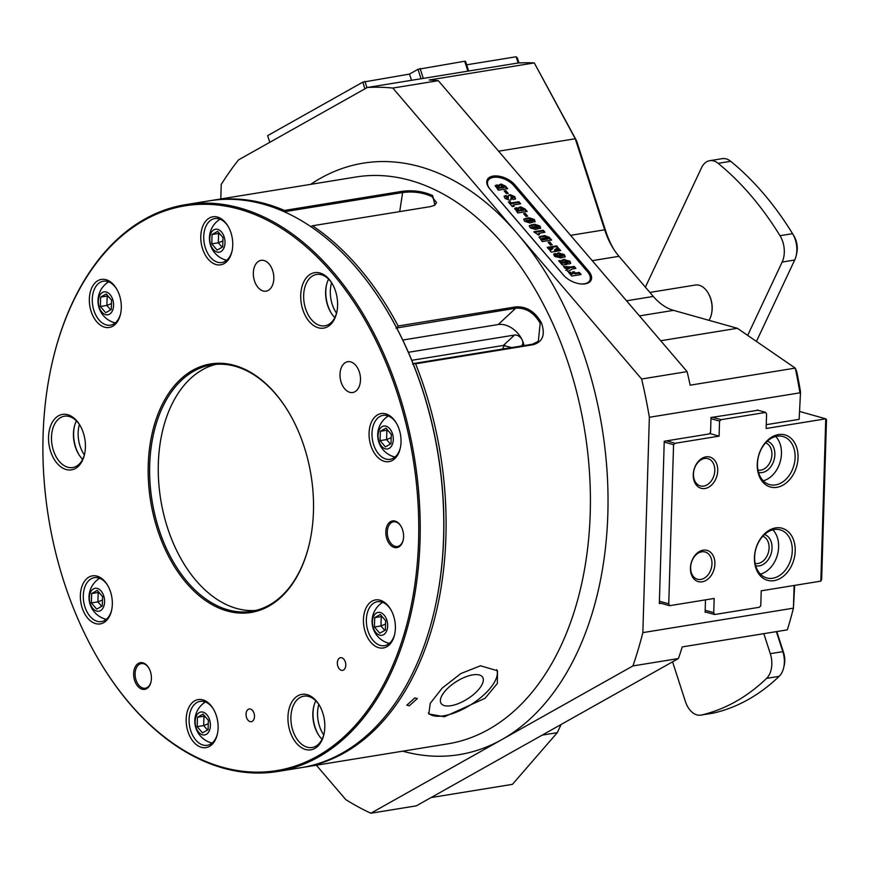 <?xml version="1.0" encoding="UTF-8"?>
<svg xmlns="http://www.w3.org/2000/svg" width="870" height="870" viewBox="0 0 870 870"><rect width="100%" height="100%" fill="white"/><g stroke="black" fill="none" stroke-linecap="round" stroke-linejoin="round"><path stroke-width="1.3" d="M493.094 176.088A16.65 9.255 25.2 0 0 487.254 179.775A16.65 9.255 25.2 0 0 489.766 188.899L563.477 275.105A16.65 9.255 25.2 0 0 578.952 283.674A16.65 9.255 25.2 0 0 591.089 280.151A16.65 9.255 25.2 0 0 588.577 271.027L514.866 184.821A16.65 9.255 25.2 0 0 493.094 176.088M303.532 767.286L447.843 743.85A287.122 185.332 -99.2 0 0 569.252 366.324A287.122 185.332 -99.2 0 0 355.786 177.023L211.475 200.47A287.122 185.332 80.8 0 1 284.457 210.442L402.103 191.335C412.967 189.91 423.146 191.324 432.64 195.565L434.924 205.189L430.117 206.668L312.471 225.776A287.122 185.332 80.8 0 1 398.155 325.989L515.801 306.882C526.448 306.251 534.974 311.536 541.368 322.716C545.555 334.504 542.837 341.834 533.245 344.694L415.599 363.801A287.122 185.332 80.8 0 1 424.941 389.771A287.122 185.332 80.8 0 1 303.532 767.286A287.122 185.332 80.8 0 1 302.358 767.471M472.758 674.87A24.556 10.299 -32.2 0 1 482.622 677.208A24.556 10.299 -32.2 0 1 474.824 693.379A24.556 10.299 -32.2 0 1 450.932 705.722A24.556 10.299 -32.2 0 1 441.068 703.373A24.556 10.299 -32.2 0 1 448.876 687.213A24.556 10.299 -32.2 0 1 472.758 674.87M444.429 716.771L485.068 698.284L497.368 683.461L497.488 670.748L480.501 665.778L460.85 673.554L442.232 688.061L430.237 703.351L428.823 713.998L444.429 716.771M428.334 712.976A40.575 17.008 147.8 0 0 443.809 715.793A40.575 17.008 147.8 0 0 482.317 696.239A40.575 17.008 147.8 0 0 496.705 669.682M331.579 282.728A26.013 16.791 -99.2 0 0 332.22 304.326A26.013 16.791 -99.2 0 0 336.538 313.211M318.812 704.439A26.013 16.791 -99.2 0 0 319.453 726.037A26.013 16.791 -99.2 0 0 323.76 734.922M79.409 424.473A26.013 16.791 -99.2 0 0 80.051 446.071A26.013 16.791 -99.2 0 0 84.357 454.956M409.291 705.766L417.361 698.545L414.838 697.925L406.801 705.2L409.291 705.766M415.599 363.801L413.989 363.453L532.364 344.226L538.312 341.377L540.172 323.27C534.071 312.624 525.926 307.61 515.747 308.208L395.959 328.11M412.565 364.138L413.989 363.453M210.301 200.666A287.122 185.332 80.8 0 1 211.475 200.47M284.251 211.769L284.457 210.442M312.471 225.776L310.753 226.591M397.372 327.435L398.155 325.989M392.816 88.055L438.306 80.671A374.513 241.729 80.8 0 0 429.182 79.996L534.278 62.923A374.513 241.729 -99.2 0 0 517.922 63.021L367.336 87.478A374.513 241.729 -99.2 0 1 392.816 88.055L641.614 379.005A374.513 241.729 -99.2 0 1 649.357 417.285L799.943 392.827A374.513 241.729 -99.2 0 0 795.256 368.108L796.713 371.544A368.271 237.706 80.8 0 1 800.53 391.826L799.149 419.34L766.263 424.68M660.7 340.746L737.358 328.294L673.543 310.362A62.422 40.292 80.8 0 1 653.316 296.442L618.994 256.302A62.422 40.292 80.8 0 1 612.817 247.754A62.422 40.292 80.8 0 1 604.672 229.81L575.255 138.743L534.278 62.923L576.571 140.788L605.737 231.094A68.665 44.316 -99.2 0 0 613.741 249.233M431.063 797.572L512.43 784.348L557.268 732.67L561.128 724.46M316.354 765.208L345.771 799.595A374.513 241.729 -99.2 0 0 370.848 813.232L416.338 805.848L678.415 658.546L632.925 665.931A374.513 241.729 -99.2 0 0 642.843 632.62L793.429 608.163L794.114 585.477M641.614 379.005L687.104 371.62A374.513 241.729 80.8 0 1 690.16 385.182L795.256 368.108L737.358 328.294M367.336 87.478L238.565 159.852A374.513 241.729 -99.2 0 0 221.23 184.494L220.795 198.947M632.925 665.931L370.848 813.232M678.415 658.546A374.513 241.729 80.8 0 0 682.232 646.91L787.328 629.847A374.513 241.729 -99.2 0 0 793.429 608.163L794.669 585.379M498.608 151.184L575.255 138.743L576.571 140.788M542.162 735.128L557.268 732.67M687.104 371.62L438.306 80.671M649.357 417.285L642.843 632.62M705.483 599.865L705.113 612.273L706.016 612.132M758.053 410.248L711.007 417.502L710.551 432.553L708.952 433.989L664.245 441.242L659.329 603.562L661.015 603.291M799.149 419.34L800.53 391.826M523.968 345.597A20.804 14.594 47.1 0 0 522.185 340.007A6.655 4.665 -132.9 0 1 521.706 345.694A6.655 4.665 -132.9 0 1 521.282 346.032M511.745 347.576L503.349 345.444L411.771 360.31M504.904 345.303A8.743 5.644 -99.2 0 0 502.686 349.055M503.349 345.444L514.507 335.059L408.367 352.296M514.507 335.059A6.655 4.665 -132.9 0 1 522.185 340.007A20.804 14.594 47.1 0 0 498.195 324.543L402.756 340.039M434.402 205.45L436.609 202.59L431.781 196.511C422.733 192.487 413.011 191.161 402.636 192.531L284.262 211.758M767.307 441.188A16.226 11.875 -74.3 0 1 774.594 457.555A16.226 11.875 -74.3 0 1 762.153 472.551A16.226 11.875 -74.3 0 1 758.531 472.432M757.966 470.094A14.148 10.353 105.7 0 0 760.848 470.137A14.148 10.353 105.7 0 0 771.657 457.25A14.148 10.353 105.7 0 0 765.611 442.884M764.491 534.528A16.226 11.875 -74.3 0 1 771.766 550.884A16.226 11.875 -74.3 0 1 759.325 565.881A16.226 11.875 -74.3 0 1 755.704 565.761M755.138 563.423A14.148 10.353 105.7 0 0 758.02 563.477A14.148 10.353 105.7 0 0 768.83 550.579A14.148 10.353 105.7 0 0 762.783 536.224M774.028 580.66A27.046 19.792 -74.3 0 1 754.431 557.594A27.046 19.792 -74.3 0 1 775.627 527.905A27.046 19.792 -74.3 0 1 795.213 550.971A27.046 19.792 -74.3 0 1 774.028 580.66M774.202 529.547A24.969 18.27 105.7 0 0 755.008 552.939A24.969 18.27 105.7 0 0 766.698 577.93A24.969 18.27 105.7 0 0 772.723 578.245A24.969 18.27 105.7 0 0 791.907 554.853A24.969 18.27 105.7 0 0 780.216 529.863A24.969 18.27 105.7 0 0 774.202 529.547M776.856 487.33A27.046 19.792 -74.3 0 1 757.259 464.265A27.046 19.792 -74.3 0 1 778.454 434.576A27.046 19.792 -74.3 0 1 798.04 457.642A27.046 19.792 -74.3 0 1 776.856 487.33M777.019 436.218A24.969 18.27 105.7 0 0 757.835 459.61A24.969 18.27 105.7 0 0 769.526 484.601A24.969 18.27 105.7 0 0 775.551 484.916A24.969 18.27 105.7 0 0 794.734 461.524A24.969 18.27 105.7 0 0 783.043 436.533A24.969 18.27 105.7 0 0 777.019 436.218M702.188 581.823A16.226 11.875 -74.3 0 1 690.432 567.99A16.226 11.875 -74.3 0 1 703.145 550.177A16.226 11.875 -74.3 0 1 714.901 564.01A16.226 11.875 -74.3 0 1 702.188 581.823M701.72 551.819A14.148 10.353 105.7 0 0 690.845 565.076A14.148 10.353 105.7 0 0 697.479 579.235A14.148 10.353 105.7 0 0 700.883 579.42A14.148 10.353 105.7 0 0 711.758 566.163A14.148 10.353 105.7 0 0 705.135 551.993A14.148 10.353 105.7 0 0 701.72 551.819M705.015 488.494A16.226 11.875 -74.3 0 1 693.26 474.661A16.226 11.875 -74.3 0 1 705.972 456.848A16.226 11.875 -74.3 0 1 717.728 470.681A16.226 11.875 -74.3 0 1 705.015 488.494M704.548 458.49A14.148 10.353 105.7 0 0 693.673 471.747A14.148 10.353 105.7 0 0 700.296 485.906A14.148 10.353 105.7 0 0 703.71 486.08A14.148 10.353 105.7 0 0 714.585 472.823A14.148 10.353 105.7 0 0 707.962 458.664A14.148 10.353 105.7 0 0 704.548 458.49M712.573 417.241L721.154 419.655L765.73 412.413L766.579 414.294L766.144 428.497L825.76 418.818L826.5 419.514L821.65 579.485L820.834 581.127L825.76 418.818L799.932 411.553M666.594 440.862L675.163 443.276L673.565 444.7L668.747 603.813L669.585 605.694L714.172 598.451L713.748 612.654L714.585 614.535L759.173 607.303L760.771 605.879L761.228 590.817L820.834 581.127M669.585 605.694L659.351 602.823M705.168 610.251L713.748 612.654M714.585 614.535L705.124 611.882M673.565 444.7L664.223 442.069M659.395 601.192L668.747 603.813M765.73 412.413L757.161 409.998M721.154 419.655L719.544 421.08L719.088 436.142L709.539 433.456M719.544 421.08L710.975 418.666M719.088 436.142L675.163 443.276M763.229 480.795A24.969 18.27 105.7 0 0 780.216 461.676A24.969 18.27 105.7 0 0 775.692 436.501M760.402 574.124A24.969 18.27 105.7 0 0 777.389 555.006A24.969 18.27 105.7 0 0 772.864 529.83M134.632 680.46A13.528 8.733 80.8 0 1 137.188 664.267A13.528 8.733 80.8 0 1 148.65 667.703A13.528 8.733 80.8 0 1 150.412 671.596A13.528 8.733 80.8 0 1 150.967 681.982A13.528 8.733 80.8 0 1 143.235 689.421A13.528 8.733 80.8 0 1 134.632 680.46M148.803 667.975A12.484 8.058 -99.2 0 0 141.31 663.582A12.484 8.058 -99.2 0 0 136.024 679.992A12.484 8.058 -99.2 0 0 145.312 688.224A12.484 8.058 -99.2 0 0 151.032 681.678M386.813 538.715A13.528 8.733 80.8 0 1 389.368 522.522A13.528 8.733 80.8 0 1 400.82 525.958A13.528 8.733 80.8 0 1 402.592 529.852A13.528 8.733 80.8 0 1 403.147 540.237A13.528 8.733 80.8 0 1 395.415 547.676A13.528 8.733 80.8 0 1 386.813 538.715M400.983 526.23A12.484 8.058 -99.2 0 0 393.49 521.837A12.484 8.058 -99.2 0 0 388.205 538.247A12.484 8.058 -99.2 0 0 397.492 546.48A12.484 8.058 -99.2 0 0 403.212 539.933M272.68 270.635A15.606 10.07 -99.2 0 0 261.076 260.347A15.606 10.07 -99.2 0 0 254.475 280.858A15.606 10.07 -99.2 0 0 266.079 291.146A15.606 10.07 -99.2 0 0 272.68 270.635M359.353 371.99A15.606 10.07 -99.2 0 0 347.75 361.702A15.606 10.07 -99.2 0 0 341.149 382.213A15.606 10.07 -99.2 0 0 352.752 392.5A15.606 10.07 -99.2 0 0 359.353 371.99M254.018 713.226A6.427 4.154 -99.2 0 0 249.233 708.985A6.427 4.154 -99.2 0 0 246.514 717.445A6.427 4.154 -99.2 0 0 251.299 721.687A6.427 4.154 -99.2 0 0 254.018 713.226M345.314 661.918A6.427 4.154 -99.2 0 0 340.529 657.676A6.427 4.154 -99.2 0 0 337.81 666.126A6.427 4.154 -99.2 0 0 342.595 670.368A6.427 4.154 -99.2 0 0 345.314 661.918M157.437 529.471A125.878 81.247 80.8 0 1 181.145 378.722A125.878 81.247 80.8 0 1 287.829 410.77A125.878 81.247 80.8 0 1 304.239 446.952A125.878 81.247 80.8 0 1 309.405 543.63A125.878 81.247 80.8 0 1 237.488 612.904A125.878 81.247 80.8 0 1 157.437 529.471M287.981 411.031A124.834 80.573 -99.2 0 0 211.617 364.856A124.834 80.573 -99.2 0 0 158.829 529.003A124.834 80.573 -99.2 0 0 251.637 611.305A124.834 80.573 -99.2 0 0 309.47 543.337M326.587 284.544A28.09 18.129 -99.2 0 0 327.87 305.522A28.09 18.129 -99.2 0 0 331.22 313.069M334.83 317.583A26.013 16.791 80.8 0 1 330.915 312.569A26.013 16.791 80.8 0 1 327.522 305.098A26.013 16.791 80.8 0 1 326.457 285.121A26.013 16.791 80.8 0 1 328.588 279.129M313.82 706.255A28.09 18.129 -99.2 0 0 315.103 727.233A28.09 18.129 -99.2 0 0 318.453 734.78M322.052 739.282A26.013 16.791 80.8 0 1 318.137 734.28A26.013 16.791 80.8 0 1 314.744 726.798A26.013 16.791 80.8 0 1 313.678 706.832A26.013 16.791 80.8 0 1 315.81 700.839M74.418 426.289A28.09 18.129 -99.2 0 0 75.701 447.267A28.09 18.129 -99.2 0 0 79.04 454.814M82.65 459.316A26.013 16.791 80.8 0 1 78.735 454.314A26.013 16.791 80.8 0 1 75.342 446.832A26.013 16.791 80.8 0 1 74.276 426.865A26.013 16.791 80.8 0 1 76.408 420.873M290.004 731.311A28.09 18.129 80.8 0 1 295.3 697.675A28.09 18.129 80.8 0 1 319.105 704.82A28.09 18.129 80.8 0 1 322.759 712.889A28.09 18.129 80.8 0 1 323.912 734.465A28.09 18.129 80.8 0 1 307.871 749.929A28.09 18.129 80.8 0 1 290.004 731.311M319.421 705.352A26.013 16.791 -99.2 0 0 303.782 696.174A26.013 16.791 -99.2 0 0 292.788 730.365A26.013 16.791 -99.2 0 0 312.123 747.515A26.013 16.791 -99.2 0 0 324.042 733.867M302.782 309.6A28.09 18.129 80.8 0 1 308.067 275.964A28.09 18.129 80.8 0 1 331.872 283.109A28.09 18.129 80.8 0 1 335.537 291.189A28.09 18.129 80.8 0 1 336.69 312.754A28.09 18.129 80.8 0 1 320.638 328.218A28.09 18.129 80.8 0 1 302.782 309.6M332.188 283.642A26.013 16.791 -99.2 0 0 316.56 274.463A26.013 16.791 -99.2 0 0 305.555 308.665A26.013 16.791 -99.2 0 0 324.891 325.804A26.013 16.791 -99.2 0 0 336.82 312.156M50.601 451.345A28.09 18.129 80.8 0 1 55.887 417.709A28.09 18.129 80.8 0 1 79.692 424.854A28.09 18.129 80.8 0 1 83.357 432.923A28.09 18.129 80.8 0 1 84.51 454.499A28.09 18.129 80.8 0 1 68.458 469.963A28.09 18.129 80.8 0 1 50.601 451.345M80.007 425.387A26.013 16.791 -99.2 0 0 64.38 416.208A26.013 16.791 -99.2 0 0 53.385 450.399A26.013 16.791 -99.2 0 0 72.71 467.549A26.013 16.791 -99.2 0 0 84.64 453.901M215.956 364.334A124.834 80.573 -99.2 0 0 167.453 527.601A124.834 80.573 -99.2 0 0 255.921 610.425M202.569 248.776A24.338 15.714 80.8 0 1 207.158 219.631A24.338 15.714 80.8 0 1 227.788 225.83A24.338 15.714 80.8 0 1 230.963 232.823A24.338 15.714 80.8 0 1 231.953 251.517A24.338 15.714 80.8 0 1 218.044 264.915A24.338 15.714 80.8 0 1 202.569 248.776M228.103 226.352A22.261 14.366 -99.2 0 0 214.759 218.577A22.261 14.366 -99.2 0 0 205.353 247.841A22.261 14.366 -99.2 0 0 221.904 262.522A22.261 14.366 -99.2 0 0 232.083 250.919M91.132 311.416A24.338 15.714 80.8 0 1 95.722 282.261A24.338 15.714 80.8 0 1 116.352 288.459A24.338 15.714 80.8 0 1 119.527 295.463A24.338 15.714 80.8 0 1 120.517 314.157A24.338 15.714 80.8 0 1 106.618 327.555A24.338 15.714 80.8 0 1 91.132 311.416M116.667 288.992A22.261 14.366 -99.2 0 0 103.323 281.206A22.261 14.366 -99.2 0 0 93.916 310.481A22.261 14.366 -99.2 0 0 110.468 325.162A22.261 14.366 -99.2 0 0 120.658 313.548M82.15 607.847A24.338 15.714 80.8 0 1 86.739 578.702A24.338 15.714 80.8 0 1 107.369 584.901A24.338 15.714 80.8 0 1 110.544 591.894A24.338 15.714 80.8 0 1 111.545 610.588A24.338 15.714 80.8 0 1 97.636 623.986A24.338 15.714 80.8 0 1 82.15 607.847M107.684 585.423A22.261 14.366 -99.2 0 0 94.352 577.647A22.261 14.366 -99.2 0 0 84.934 606.912A22.261 14.366 -99.2 0 0 101.485 621.593A22.261 14.366 -99.2 0 0 111.675 609.99M187.942 731.561A24.338 15.714 80.8 0 1 192.531 702.416A24.338 15.714 80.8 0 1 213.161 708.615A24.338 15.714 80.8 0 1 216.336 715.608A24.338 15.714 80.8 0 1 217.337 734.302A24.338 15.714 80.8 0 1 203.428 747.7A24.338 15.714 80.8 0 1 187.942 731.561M213.476 709.137A22.261 14.366 -99.2 0 0 200.143 701.361A22.261 14.366 -99.2 0 0 190.726 730.626A22.261 14.366 -99.2 0 0 207.277 745.307A22.261 14.366 -99.2 0 0 217.467 733.704M365.215 631.924A24.338 15.714 80.8 0 1 369.793 602.779A24.338 15.714 80.8 0 1 390.423 608.967A24.338 15.714 80.8 0 1 393.599 615.971A24.338 15.714 80.8 0 1 394.599 634.665A24.338 15.714 80.8 0 1 380.69 648.063A24.338 15.714 80.8 0 1 365.215 631.924M390.739 609.5A22.261 14.366 -99.2 0 0 377.406 601.714A22.261 14.366 -99.2 0 0 367.988 630.989A22.261 14.366 -99.2 0 0 384.54 645.67A22.261 14.366 -99.2 0 0 394.73 634.067M370.859 445.581A24.338 15.714 80.8 0 1 375.438 416.425A24.338 15.714 80.8 0 1 396.067 422.624A24.338 15.714 80.8 0 1 399.243 429.617A24.338 15.714 80.8 0 1 400.243 448.322A24.338 15.714 80.8 0 1 386.334 461.72A24.338 15.714 80.8 0 1 370.859 445.581M396.383 423.157A22.261 14.366 -99.2 0 0 383.05 415.371A22.261 14.366 -99.2 0 0 373.632 444.646A22.261 14.366 -99.2 0 0 390.184 459.316A22.261 14.366 -99.2 0 0 400.374 447.713M387.955 415.849A22.261 14.366 -99.2 0 0 386.28 417.426M382.311 602.203A22.261 14.366 -99.2 0 0 380.636 603.78M205.048 701.84A22.261 14.366 -99.2 0 0 203.373 703.417M99.256 578.126A22.261 14.366 -99.2 0 0 97.581 579.703M108.239 281.684A22.261 14.366 -99.2 0 0 106.553 283.261M219.675 219.055A22.261 14.366 -99.2 0 0 217.989 220.632M385.29 307.882A286.089 184.657 80.8 0 1 385.443 308.132A286.089 184.657 80.8 0 1 422.766 390.358A286.089 184.657 80.8 0 1 434.489 610.098A286.089 184.657 80.8 0 1 434.424 610.392M277.65 771.494L301.183 767.666A287.122 185.332 -99.2 0 0 434.347 610.686A287.122 185.332 -99.2 0 0 422.592 390.151A287.122 185.332 -99.2 0 0 385.127 307.621A287.122 185.332 -99.2 0 0 209.126 200.85L185.593 204.667A287.122 185.332 80.8 0 1 399.058 393.969A287.122 185.332 80.8 0 1 277.65 771.494A287.122 185.332 80.8 0 1 101.649 664.713A287.122 185.332 80.8 0 1 101.485 664.462M64.01 581.976A286.089 184.657 -99.2 0 0 101.333 664.201A286.089 184.657 -99.2 0 0 343.78 737.031A286.089 184.657 -99.2 0 0 397.666 394.436A286.089 184.657 -99.2 0 0 215.727 204.809A286.089 184.657 -99.2 0 0 52.287 362.246A286.089 184.657 -99.2 0 0 64.01 581.976M52.363 361.953A287.122 185.332 80.8 0 1 52.428 361.659A287.122 185.332 80.8 0 1 185.593 204.667M224.308 259.543A22.261 14.366 -99.2 0 0 226.407 260.511M112.882 322.183A22.261 14.366 -99.2 0 0 114.97 323.151M103.9 618.613A22.261 14.366 -99.2 0 0 105.988 619.581M209.692 742.327A22.261 14.366 -99.2 0 0 211.78 743.295M386.954 642.691A22.261 14.366 -99.2 0 0 389.053 643.659M392.598 456.348A22.261 14.366 -99.2 0 0 394.686 457.315M518.172 63.01L516.16 56.767L517.389 58.029L518.977 62.966M269.787 142.31L267.634 135.644L362.79 82.161L409.487 74.091L411.499 80.301M364.911 81.334L366.955 87.685M421.036 78.757L417.981 69.317L464.689 61.248L465.559 61.389L468.669 71.025M409.487 74.091L417.981 69.317M420.101 68.491L423.298 78.387M467.886 71.144L464.689 61.248M466.657 64.804L516.16 56.767M364.943 88.827L362.79 82.161M206.277 734.356A11.614 7.493 -99.2 0 0 209.54 719.675A11.614 7.493 -99.2 0 0 199.252 712.606A11.614 7.493 -99.2 0 0 196 727.287A11.614 7.493 -99.2 0 0 206.277 734.356M203.047 714.107L208.376 720.338L208.093 729.702L202.482 732.855L197.164 726.635L197.446 717.261L203.047 714.107M207.506 730.039L203.689 725.569L197.164 726.635M208.267 723.72L203.689 725.569L203.971 716.206L197.446 717.261M205.853 717.38L203.971 716.206L204.559 715.869M100.496 610.642A11.614 7.493 -99.2 0 0 103.748 595.961A11.614 7.493 -99.2 0 0 93.46 588.892A11.614 7.493 -99.2 0 0 90.208 603.573A11.614 7.493 -99.2 0 0 100.496 610.642M97.266 590.404L102.584 596.624L102.301 605.988L96.69 609.141L91.372 602.921L91.654 593.547L97.266 590.404M101.714 606.325L97.897 601.866L91.372 602.921M102.475 600.006L97.897 601.866L98.179 592.492L91.654 593.547M100.061 593.677L98.179 592.492L98.767 592.165M109.468 314.211A11.614 7.493 -99.2 0 0 112.73 299.53A11.614 7.493 -99.2 0 0 102.442 292.461A11.614 7.493 -99.2 0 0 99.191 307.143A11.614 7.493 -99.2 0 0 109.468 314.211M106.238 293.962L111.556 300.183L111.273 309.557L105.672 312.711L100.354 306.49L100.637 297.116L106.238 293.962M110.686 309.883L106.879 305.424L100.354 306.49M111.458 303.565L106.879 305.424L107.162 296.05L100.637 297.116M109.033 297.235L107.162 296.05L107.749 295.724M220.904 251.582A11.614 7.493 -99.2 0 0 224.155 236.901A11.614 7.493 -99.2 0 0 213.879 229.821A11.614 7.493 -99.2 0 0 210.616 244.503A11.614 7.493 -99.2 0 0 220.904 251.582M217.674 231.333L222.992 237.553L222.709 246.928L217.108 250.071L211.791 243.85L212.073 234.476L217.674 231.333M222.122 247.254L218.316 242.795L211.791 243.85M222.894 240.936L218.316 242.795L218.598 233.421L212.073 234.476M220.469 234.606L218.598 233.421L219.175 233.095M389.194 448.376A11.614 7.493 -99.2 0 0 392.446 433.695A11.614 7.493 -99.2 0 0 382.169 426.626A11.614 7.493 -99.2 0 0 378.907 441.308A11.614 7.493 -99.2 0 0 389.194 448.376M385.965 428.127L391.282 434.347L391 443.722L385.399 446.875L380.07 440.644L380.353 431.281L385.965 428.127M390.412 444.048L386.595 439.589L380.07 440.644M391.185 437.73L386.595 439.589L386.878 430.215L380.353 431.281M388.76 431.4L386.878 430.215L387.465 429.889M383.55 634.719A11.614 7.493 -99.2 0 0 386.802 620.038A11.614 7.493 -99.2 0 0 376.525 612.969A11.614 7.493 -99.2 0 0 373.263 627.651A11.614 7.493 -99.2 0 0 383.55 634.719M380.32 614.47L385.638 620.701L385.356 630.065L379.755 633.219L374.426 626.998L374.709 617.624L380.32 614.47M384.768 630.402L380.951 625.932L374.426 626.998M385.54 624.084L380.951 625.932L381.245 616.569L374.709 617.624M383.115 617.743L381.245 616.569L381.821 616.232M580.703 283.924A15.606 8.678 25.2 0 0 584.379 283.794A15.606 8.678 25.2 0 0 588.707 273.376A15.606 8.678 25.2 0 0 587.5 271.777L513.779 185.571A15.606 8.678 25.2 0 0 493.986 177.295A15.606 8.678 25.2 0 0 490.256 189.399L563.967 275.605A15.606 8.678 25.2 0 0 564.695 276.399M588.707 273.376L589.197 274.148A16.65 9.255 -154.8 0 1 590.708 280.825M508.21 193.39L506.547 193.662L504.187 190.9L505.851 190.628L508.21 193.39M505.068 198.425L504.143 196.185L506.112 195.511L507.819 197.501L506.568 198.099L507.667 198.393L508.319 198.175L508.363 195.358L510.07 194.652L514.746 196.609L515.584 198.817L513.191 199.665L511.484 197.664L513.246 196.914L512.071 196.598L511.114 196.968L511.168 199.578L509.744 200.328L505.068 198.425M507.069 197.62L506.199 198.882L507.308 199.176L507.667 198.393M507.308 199.176L508.374 197.468M512.028 198.306L513.246 196.914M514.17 206.266L512.289 206.571L508.385 202.003L510.266 201.699L511.321 202.938L518.857 201.709L520.641 203.797L513.115 205.026L514.17 206.266M514.67 208.854L518.476 209.344L519.825 207.006L520.717 206.864L525.078 208.985L527.176 211.443L517.77 212.976L514.736 208.408L516.258 207.702L518.846 208.561L518.629 207.56M535.507 229.495L530.113 227.712L529.362 225.613L534.615 224.232L539.846 225.961L540.716 228.06L535.507 229.495M552.167 244.796L550.503 245.057L548.144 242.306L549.807 242.034L552.167 244.796M552.972 248.494L548.731 249.179L547.187 247.374L556.593 245.851L558.138 247.656L554.842 249.494L559.116 248.798L560.661 250.603L551.254 252.126L549.709 250.321L552.972 248.494L550.036 250.712M560.954 257.955L554.549 256.28L553.722 254.214L555.18 253.485L556.887 255.475L556.017 256.074L557.442 256.258L558.975 256.008L557.213 254.964L556.811 253.605L558.377 252.963L564.336 254.605L565.185 256.737L560.954 257.955M556.887 255.475L555.647 256.857L558.616 256.791L558.975 256.008M579.333 272.43L581.116 274.528L571.71 276.051L568.621 272.44L570.502 272.136L571.797 273.658L573.569 273.365L572.438 272.038L574.211 271.744L575.342 273.082L579.333 272.43L578.963 273.213L580.203 274.67M569.437 268.319L565.065 268.286L563.466 266.416L570.764 266.959L574.178 266.405L575.886 268.395L572.471 268.95L567.773 271.451L566.163 269.569L569.437 268.319L565.794 270.352M567.131 264.36L562.292 265.046L558.638 260.761L560.182 260.511L562.292 262.979L563.945 262.718L561.77 260.26L563.466 259.543L569.926 261.141L570.731 263.262L568.762 264.099L566.533 262.185L568.501 261.392L564.336 262.12L567.131 264.36M566.772 262.87L568.24 262.468L568.501 261.392M564.913 261.587L563.967 262.903L565.054 263.153L565.424 262.37M549.351 237.379L551.656 240.066L542.238 241.599L539.106 236.901L544.631 235.574L549.351 237.379L548.981 238.152L550.743 240.218M538.334 234.933L533.832 231.768L543.25 230.235L544.957 232.236L538.573 233.41L539.422 234.759L538.334 234.933M529.95 222.992L524.556 221.208L523.794 219.109L529.047 217.728L534.278 219.457L535.159 221.556L529.95 222.992M527.688 216.173L526.024 216.445L523.675 213.683L525.328 213.411L527.688 216.173M495.182 186.082L498.999 186.561L500.348 184.233L501.229 184.081L505.6 186.213L507.699 188.67L498.282 190.193L495.258 185.625L496.781 184.918L499.358 185.778L499.141 184.777M486.972 180.503A16.65 9.255 -154.8 0 1 493.083 177.404L493.986 177.295M569.165 273.071L570.502 272.136M570.133 272.919L571.438 274.442L571.797 273.658M571.438 274.442L573.569 273.365M572.982 272.669L574.211 271.744M573.841 272.527L574.972 273.865L575.342 273.082M574.972 273.865L578.963 273.213M564.206 267.275L570.405 267.742L570.764 266.959M570.405 267.742L573.808 267.188L574.178 266.405M573.808 267.188L574.972 268.547M559.171 261.402L560.182 260.511M559.812 261.294L561.933 263.762L562.292 262.979M561.933 263.762L563.945 262.718M561.737 260.728L564.434 260.108L569.556 261.924L569.926 261.141M569.556 261.924L570.448 263.588M564.543 262.37L563.967 262.903M565.054 263.153L566.207 264.491M553.657 254.66L555.18 253.485M554.81 254.268L556.006 255.649M556.517 256.258L555.647 256.857L556.517 256.258M556.756 254.083L558.377 252.963M558.007 253.746L563.967 255.388L564.336 254.605M563.967 255.388L564.891 257.085M559.878 254.997L558.953 256.302L559.519 255.78L558.953 256.302L560.16 256.541L561.9 256.258L562.977 254.932L559.878 254.997L559.323 255.519L560.53 255.758L562.977 254.932M560.16 256.541L560.53 255.758M547.73 248.015L556.224 246.634L556.593 245.851M556.224 246.634L557.442 248.048M559.116 248.798L558.747 249.581L554.473 250.277L554.842 249.494M558.747 249.581L559.747 250.745M548.687 242.937L549.807 242.034M549.438 242.817L551.254 244.938M539.052 237.347L544.261 236.357L548.981 238.152M542.173 239.076L541.64 240.033L547.948 239.011L548.317 238.228L546.273 237.695L542.543 238.293L541.999 239.25L548.317 238.228M542.543 238.293L541.64 240.033M534.376 232.399L542.88 231.018L543.25 230.235M542.88 231.018L544.044 232.377M538.573 233.41L538.519 234.9M529.286 226.037L534.245 225.015L539.476 226.744L539.846 225.961M539.476 226.744L540.422 228.44M532.342 226.874L531.146 228.212L531.972 227.657L531.146 228.212L532.625 228.418L537.279 227.657L538.497 226.309L532.342 226.874L531.516 227.429L532.995 227.635L538.497 226.309M523.729 219.534L528.677 218.511L533.908 220.24L534.278 219.457M533.908 220.24L534.865 221.937M526.785 220.371L525.589 221.709L526.415 221.154L525.589 221.709L527.068 221.915L531.722 221.154L532.94 219.805L526.785 220.371L525.958 220.926L527.427 221.132L532.94 219.805M524.218 214.314L525.328 213.411M524.969 214.194L526.774 216.315M515.888 208.485L516.258 207.702M518.618 208.028L519.825 207.006M519.466 207.789L524.708 209.768L526.274 211.595M520.978 209.931L520.706 210.834L523.468 210.388L523.838 209.605L521.347 209.148L521.076 210.061L523.838 209.605M517.78 209.724L517.161 211.41L517.411 210.507L517.161 211.41L519.27 211.073L519.629 210.29L517.78 209.724L517.53 210.627L519.629 210.29M521.347 209.148L520.706 210.834M508.928 202.634L510.266 201.699M509.896 202.482L510.962 203.71L511.321 202.938M510.962 203.71L518.487 202.492L518.857 201.709M518.487 202.492L519.727 203.95M513.256 206.407L513.115 205.026M504.1 196.685L506.112 195.511M505.742 196.294L506.905 197.653M507.949 198.958L508.004 198.251L507.949 198.958M507.993 196.142L510.07 194.652M509.7 195.435L514.377 197.392L514.746 196.609M514.377 197.392L515.279 199.132M512.343 198.251L512.876 197.697L512.343 198.251M510.875 199.926L511.114 196.968M504.73 191.541L505.851 190.628M505.481 191.411L507.297 193.542M496.411 185.701L496.781 184.918M499.13 185.245L500.348 184.233M499.978 185.005L505.231 186.996L506.786 188.812M501.501 187.148L501.229 188.061L503.991 187.605L504.361 186.822L501.859 186.365L501.588 187.278L504.361 186.822M498.292 186.941L497.683 188.638L497.934 187.724L497.683 188.638L499.782 188.29L500.152 187.507L498.292 186.941L498.053 187.855L500.152 187.507M501.859 186.365L501.229 188.061M747.667 335.396L782.163 262.055A20.804 13.431 -99.2 0 0 782.772 241.762A20.804 13.431 -99.2 0 0 780.02 235.716A299.606 193.39 -99.2 0 0 718.131 163.342A20.804 13.431 -99.2 0 0 709.713 160.689A20.804 13.431 -99.2 0 0 701.524 167.758L645.377 287.165M756.432 341.41L794.701 260.01A20.804 13.431 -99.2 0 0 796.17 255.704A20.804 13.431 -99.2 0 0 795.321 239.718A20.804 13.431 -99.2 0 0 792.603 233.747A20.804 13.431 -99.2 0 0 792.57 233.682A299.606 193.39 -99.2 0 0 730.68 161.298A20.804 13.431 -99.2 0 0 722.263 158.655L709.713 160.689M792.646 233.802L793.832 235.737A16.65 10.745 80.8 0 1 793.864 235.792A16.65 10.745 80.8 0 1 796.713 253.366L796.17 255.704M776.79 631.555L783.555 652.489A16.65 10.745 80.8 0 1 784.24 665.278L783.696 667.616A20.804 13.431 -99.2 0 0 782.848 651.641L776.377 631.62M672.575 661.82L685.364 701.416A20.804 13.431 -99.2 0 0 700.839 715.129L713.378 713.096A20.804 13.431 -99.2 0 0 713.965 712.976A299.606 193.39 -99.2 0 0 779.161 676.338A20.804 13.431 -99.2 0 0 783.696 667.616M700.839 715.129A20.804 13.431 -99.2 0 0 701.416 715.02A299.606 193.39 -99.2 0 0 766.611 678.372A20.804 13.431 -99.2 0 0 770.298 653.674L763.827 633.664M708.071 292.907A19.455 12.561 80.8 0 1 708.223 293.168A19.455 12.561 80.8 0 1 712.16 306.37A19.455 12.561 80.8 0 1 711.562 313.7A19.455 12.561 80.8 0 1 711.486 313.983M708.996 320.323A20.499 13.224 -99.2 0 0 711.421 314.287A20.499 13.224 -99.2 0 0 712.051 306.566A20.499 13.224 -99.2 0 0 707.908 292.646A20.499 13.224 -99.2 0 0 695.347 285.034L649.868 292.418M310.677 184.353A299.606 193.39 80.8 0 1 517.215 233.53A299.606 193.39 80.8 0 1 585.945 360.713A299.606 193.39 80.8 0 1 501.881 739.576A299.606 193.39 80.8 0 1 402.734 751.18M570.579 235.346L604.672 229.81L605.737 231.094M592.209 260.652L618.994 256.302M626.541 300.792L653.316 296.442M639.45 315.897L673.543 310.362M498.195 324.543L515.747 308.208L515.801 306.882M541.368 322.716L540.172 323.27M533.245 344.694L532.364 344.226M399.7 211.606L402.636 192.531L402.103 191.335M432.64 195.565L431.781 196.511M514.246 186.126L514.866 184.821M587.957 272.343L588.577 271.027M563.107 260.326L563.466 259.543M564.434 260.108L564.804 259.325M557.072 257.041L557.442 256.258M558.757 253.627L559.127 252.844M540.966 236.89L541.336 236.107M544.261 236.357L544.631 235.574M531.081 225.526L531.45 224.743M534.245 225.015L534.615 224.232M532.625 228.418L532.995 227.635M525.513 219.022L525.882 218.239M528.677 218.511L529.047 217.728M527.068 221.915L527.427 221.132M520.347 207.647L520.717 206.864M524.708 209.768L525.078 208.985M505.361 196.348L505.731 195.565M510.788 198.925L511.158 198.142M500.859 184.864L501.229 184.081M505.231 186.996L505.6 186.213M780.02 235.716L792.57 233.682M701.416 715.02L713.965 712.976M779.161 676.338L766.611 678.372M730.68 161.298L718.131 163.342M770.298 653.674L782.848 651.641L783.555 652.489M794.701 260.01L782.163 262.055M434.489 610.098L434.347 610.686M52.287 362.246L52.428 361.659M205.418 701.97A22.555 22.555 0 0 0 212.095 743.045M99.626 578.256A22.555 22.555 0 0 0 106.303 619.331M108.609 281.826A22.555 22.555 0 0 0 115.275 322.9M220.045 219.196A22.555 22.555 0 0 0 226.711 260.271M388.324 415.99A22.555 22.555 0 0 0 395.002 457.065M382.68 602.334A22.555 22.555 0 0 0 389.358 643.408M564.239 261.837L563.869 262.62M555.908 255.747L555.538 256.53M563.064 255.204L562.694 255.987M559.225 255.236L558.866 256.019M541.64 238.565L541.27 239.348M538.617 226.613L538.258 227.396M531.407 227.146L531.037 227.929M533.06 220.11L532.69 220.893M525.839 220.643L525.469 221.426M517.171 209.975L516.802 210.757M520.684 209.376L520.314 210.159M506.471 197.838L506.101 198.621M508.385 198.099L508.015 198.871M513.365 197.24L512.995 198.023M497.683 187.191L497.314 187.974M501.207 186.593L500.837 187.376M793.864 235.792L792.603 233.747M711.562 313.7L711.421 314.287"/></g></svg>
